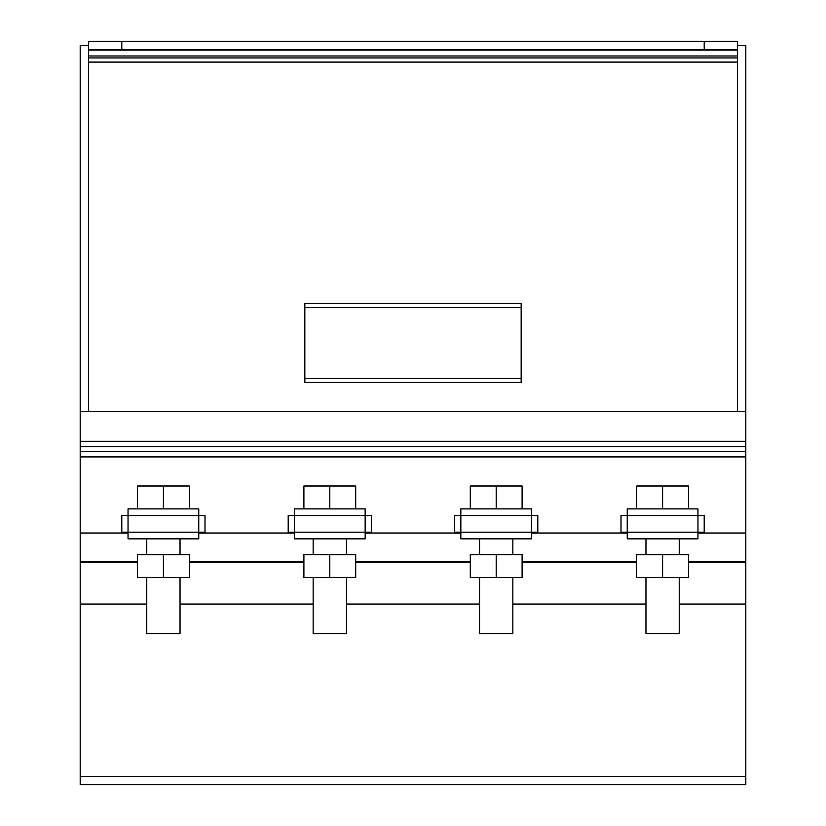 <?xml version="1.0" encoding="UTF-8"?>
<svg xmlns="http://www.w3.org/2000/svg" width="826" height="826" viewBox="0 0 826 826"><rect width="100%" height="100%" fill="white"/><g stroke="black" fill="none" stroke-linecap="round" stroke-linejoin="round"><path stroke-width="1.24" d="M620.997 515.548L620.997 532.181L627.244 532.181L627.244 538.841L697.96 538.841L697.96 532.181L627.244 532.181L627.244 515.548L620.997 515.548L620.997 532.181M704.206 532.181L697.96 532.181L697.96 515.548L704.206 515.548L704.206 532.181L704.206 515.548M627.244 515.548L697.96 515.548L697.96 508.888L627.244 508.888L627.244 515.548M662.607 554.649L636.701 554.649L636.701 577.529L688.502 577.529L688.502 554.649L662.607 554.649L662.607 577.529M645.963 577.529L645.963 633.687L679.24 633.687L679.24 577.529M688.502 508.888L688.502 486.008L662.607 486.008L662.607 508.888M662.607 486.008L636.701 486.008L636.701 508.888M454.599 515.548L454.599 532.181L460.846 532.181L460.836 538.841L531.562 538.841L531.562 532.181L460.846 532.181L460.846 515.548L454.599 515.548L454.599 532.181M537.798 532.181L531.562 532.181L531.562 515.548L537.798 515.548L537.798 532.181L537.798 515.548M460.846 515.548L531.562 515.548L531.562 508.888L460.836 508.888L460.836 515.548M121.794 515.548L121.794 532.181L128.04 532.181L128.04 538.841L198.756 538.841L198.756 532.181L128.04 532.181L128.04 515.548L121.794 515.548L121.794 532.181M205.003 532.181L198.756 532.181L198.756 515.548L205.003 515.548L205.003 532.181L205.003 515.548M128.04 515.548L198.756 515.548L198.756 508.888L128.04 508.888L128.04 515.548M288.202 515.548L288.202 532.181L294.438 532.181L294.438 538.841L365.164 538.841L365.164 532.181L294.438 532.181L294.438 515.548L288.202 515.548L288.202 532.181M371.401 532.181L365.154 532.181L365.154 515.548L371.401 515.548L371.401 532.181L371.401 515.548M294.438 515.548L365.154 515.548L365.164 508.888L294.438 508.888L294.438 515.548M496.199 554.649L470.293 554.649L470.293 577.529L522.104 577.529L522.104 554.649L496.199 554.649L496.199 577.529M479.565 577.529L479.565 633.687L512.843 633.687L512.843 577.529M522.104 508.888L522.104 486.008L496.199 486.008L496.199 508.888M496.199 486.008L470.293 486.008L470.293 508.888M329.801 554.649L303.896 554.649L303.896 577.529L355.707 577.529L355.707 554.649L329.801 554.649L329.801 577.529M313.157 577.529L313.157 633.687L346.435 633.687L346.435 577.529M355.707 508.888L355.707 486.008L329.801 486.008L329.801 508.888M329.801 486.008L303.896 486.008L303.896 508.888M163.393 554.649L137.498 554.649L137.498 577.529L189.299 577.529L189.299 554.649L163.393 554.649L163.393 577.529M146.76 577.529L146.76 633.687L180.037 633.687L180.037 577.529M189.299 508.888L189.299 486.008L163.393 486.008L163.393 508.888M163.393 486.008L137.498 486.008L137.498 508.888M737.484 45.461L745.806 45.461L745.806 533.018L697.96 533.018L745.806 533.018L745.806 784.7L80.194 784.7L80.194 561.308L137.498 561.308M88.516 45.461L80.194 45.461L80.194 561.308M627.244 533.018L531.562 533.018L627.244 533.018M460.836 533.018L365.164 533.018L460.836 533.018M294.438 533.018L198.756 533.018L294.438 533.018M128.04 533.018L80.194 533.018L128.04 533.018M745.806 456.923L80.194 456.923M745.806 451.512L80.194 451.512M745.806 446.711L80.194 446.711M745.806 441.301L80.194 441.301M745.806 411.544L80.194 411.544M737.484 41.3L704.206 41.3L704.206 49.622L737.484 49.622L737.484 41.3M737.484 411.544L737.484 49.622M737.484 62.095L88.516 62.095L88.516 411.544M737.484 57.944L88.516 57.944L88.516 62.095M737.484 55.992L88.516 55.992L88.516 57.944M737.484 50.107L88.516 50.107L88.516 55.992M704.206 41.3L88.516 41.3L88.516 50.107M704.206 49.622L121.794 49.622L121.794 41.3M88.516 49.622L121.794 49.622M521.165 378.267L521.165 303.39L304.835 303.39L304.835 382.428L521.165 382.428L521.165 378.267L304.835 378.267M521.165 307.54L304.835 307.54M745.806 561.308L688.502 561.308M636.701 561.308L522.104 561.308M470.293 561.308L355.707 561.308M303.896 561.308L189.299 561.308M745.806 604.054L679.24 604.054M645.963 604.054L512.843 604.054M479.565 604.054L346.435 604.054M313.157 604.054L180.037 604.054M146.76 604.054L80.194 604.054M745.806 776.523L80.194 776.523M745.806 562.134L688.502 562.134M636.701 562.134L522.104 562.134M470.293 562.134L355.707 562.134M303.896 562.134L189.299 562.134M137.498 562.134L80.194 562.134M645.963 538.841L645.963 554.649M679.24 538.841L679.24 554.649M479.565 538.841L479.565 554.649M512.843 538.841L512.843 554.649M313.157 538.841L313.157 554.649M346.435 538.841L346.435 554.649M146.76 538.841L146.76 554.649M180.037 538.841L180.037 554.649M745.806 784.7L80.194 784.7"/></g></svg>
